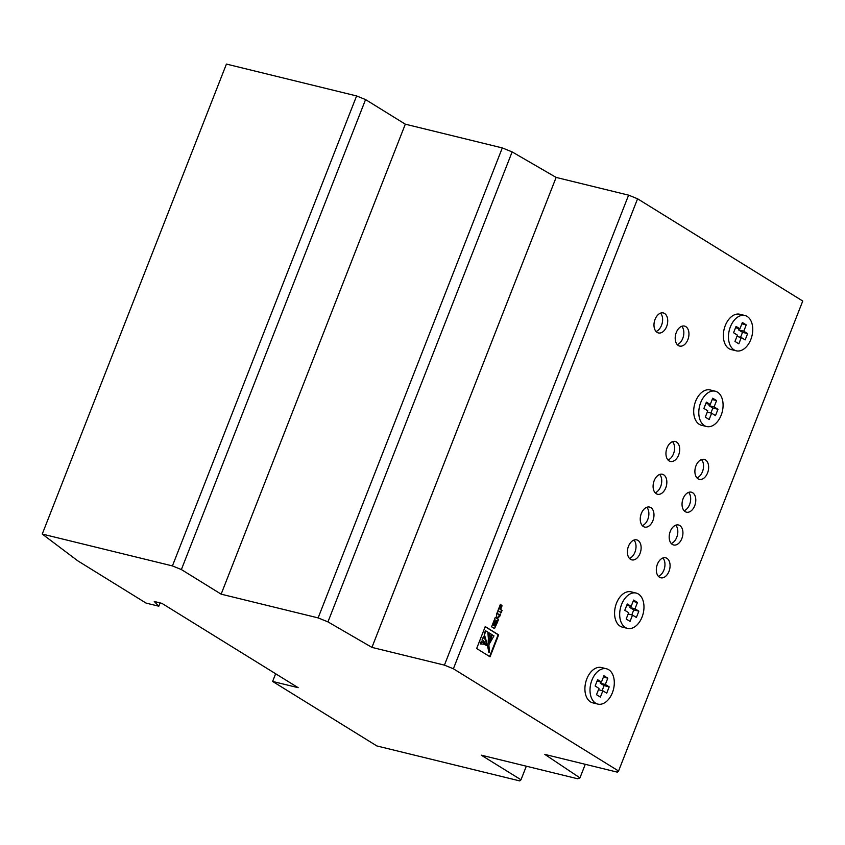 <?xml version="1.0" encoding="UTF-8"?>
<svg xmlns="http://www.w3.org/2000/svg" width="845" height="845" viewBox="0 0 845 845"><rect width="100%" height="100%" fill="white"/><g stroke="black" fill="none" stroke-linecap="round" stroke-linejoin="round"><path stroke-width="1.27" d="M657.146 332.402A10.288 6.612 103.8 0 0 658.403 332.941A10.288 6.612 103.8 0 0 666.99 325.536A10.288 6.612 103.8 0 0 664.561 313.474A10.288 6.612 103.8 0 0 663.293 312.946A10.288 6.612 103.8 0 0 654.706 320.35A10.288 6.612 103.8 0 0 657.146 332.402M656.058 331.493A10.288 6.612 103.8 0 0 662.174 323.265A10.288 6.612 103.8 0 0 660.547 313.146M669.113 460.926A10.288 6.612 103.8 0 0 670.381 461.454A10.288 6.612 103.8 0 0 678.968 454.05A10.288 6.612 103.8 0 0 676.528 441.998A10.288 6.612 103.8 0 0 675.271 441.47A10.288 6.612 103.8 0 0 666.684 448.875A10.288 6.612 103.8 0 0 669.113 460.926M668.025 460.007A10.288 6.612 103.8 0 0 674.141 451.779A10.288 6.612 103.8 0 0 672.514 441.66M656.259 493.723A10.288 6.612 103.8 0 0 657.526 494.262A10.288 6.612 103.8 0 0 666.113 486.857A10.288 6.612 103.8 0 0 663.674 474.805A10.288 6.612 103.8 0 0 662.417 474.267A10.288 6.612 103.8 0 0 653.829 481.671A10.288 6.612 103.8 0 0 656.259 493.723M655.171 492.815A10.288 6.612 103.8 0 0 661.286 484.586A10.288 6.612 103.8 0 0 659.66 474.467M643.404 526.53A10.288 6.612 103.8 0 0 644.672 527.069A10.288 6.612 103.8 0 0 653.248 519.664A10.288 6.612 103.8 0 0 650.819 507.602A10.288 6.612 103.8 0 0 649.562 507.074A10.288 6.612 103.8 0 0 640.975 514.478A10.288 6.612 103.8 0 0 643.404 526.53M642.316 525.622A10.288 6.612 103.8 0 0 648.432 517.393A10.288 6.612 103.8 0 0 646.805 507.275M672.345 544.444A10.288 6.612 103.8 0 0 673.613 544.983A10.288 6.612 103.8 0 0 682.2 537.578A10.288 6.612 103.8 0 0 679.771 525.527A10.288 6.612 103.8 0 0 678.503 524.988A10.288 6.612 103.8 0 0 669.916 532.392A10.288 6.612 103.8 0 0 672.345 544.444M671.257 543.536A10.288 6.612 103.8 0 0 677.373 535.308A10.288 6.612 103.8 0 0 675.746 525.189M685.211 511.647A10.288 6.612 103.8 0 0 686.467 512.176A10.288 6.612 103.8 0 0 695.055 504.771A10.288 6.612 103.8 0 0 692.625 492.719A10.288 6.612 103.8 0 0 691.358 492.181A10.288 6.612 103.8 0 0 682.771 499.585A10.288 6.612 103.8 0 0 685.211 511.647M684.112 510.729A10.288 6.612 103.8 0 0 690.238 502.5A10.288 6.612 103.8 0 0 688.601 492.381M698.065 478.84A10.288 6.612 103.8 0 0 699.322 479.368A10.288 6.612 103.8 0 0 707.909 471.964A10.288 6.612 103.8 0 0 705.48 459.912A10.288 6.612 103.8 0 0 704.212 459.384A10.288 6.612 103.8 0 0 695.625 466.789A10.288 6.612 103.8 0 0 698.065 478.84M696.977 477.921A10.288 6.612 103.8 0 0 703.093 469.704A10.288 6.612 103.8 0 0 701.466 459.574M630.55 559.337A10.288 6.612 103.8 0 0 631.806 559.865A10.288 6.612 103.8 0 0 640.394 552.461A10.288 6.612 103.8 0 0 637.964 540.409A10.288 6.612 103.8 0 0 636.707 539.881A10.288 6.612 103.8 0 0 628.12 547.285A10.288 6.612 103.8 0 0 630.55 559.337M629.462 558.418A10.288 6.612 103.8 0 0 635.577 550.201A10.288 6.612 103.8 0 0 633.951 540.071M678.366 345.542A10.288 6.612 103.8 0 0 679.634 346.07A10.288 6.612 103.8 0 0 688.221 338.676A10.288 6.612 103.8 0 0 685.781 326.614A10.288 6.612 103.8 0 0 684.524 326.086A10.288 6.612 103.8 0 0 675.937 333.49A10.288 6.612 103.8 0 0 678.366 345.542M677.278 344.623A10.288 6.612 103.8 0 0 683.394 336.405A10.288 6.612 103.8 0 0 681.767 326.286M659.491 577.251A10.288 6.612 103.8 0 0 660.758 577.779A10.288 6.612 103.8 0 0 669.346 570.375A10.288 6.612 103.8 0 0 666.906 558.323A10.288 6.612 103.8 0 0 665.649 557.795A10.288 6.612 103.8 0 0 657.061 565.199A10.288 6.612 103.8 0 0 659.491 577.251M658.403 576.332A10.288 6.612 103.8 0 0 664.519 568.115A10.288 6.612 103.8 0 0 662.892 557.996M747.16 316.442A18.178 11.682 103.8 0 0 744.931 315.502A18.178 11.682 103.8 0 0 729.763 328.589A18.178 11.682 103.8 0 0 734.052 349.883A18.178 11.682 103.8 0 0 736.28 350.823A18.178 11.682 103.8 0 0 751.448 337.736A18.178 11.682 103.8 0 0 747.16 316.442M744.931 315.502L739.819 314.255A18.178 11.682 103.8 0 0 724.651 327.332A18.178 11.682 103.8 0 0 728.95 348.626A18.178 11.682 103.8 0 0 731.178 349.576L736.28 350.823M717.489 392.143A18.178 11.682 103.8 0 0 715.261 391.203A18.178 11.682 103.8 0 0 700.093 404.29A18.178 11.682 103.8 0 0 704.381 425.584A18.178 11.682 103.8 0 0 706.621 426.524A18.178 11.682 103.8 0 0 721.788 413.437A18.178 11.682 103.8 0 0 717.489 392.143M715.261 391.203L710.159 389.957A18.178 11.682 103.8 0 0 694.991 403.033A18.178 11.682 103.8 0 0 699.28 424.327A18.178 11.682 103.8 0 0 701.508 425.278L706.621 426.524M638.376 594.014A18.178 11.682 103.8 0 0 636.148 593.074A18.178 11.682 103.8 0 0 620.98 606.161A18.178 11.682 103.8 0 0 625.279 627.455A18.178 11.682 103.8 0 0 627.508 628.395A18.178 11.682 103.8 0 0 642.675 615.308A18.178 11.682 103.8 0 0 638.376 594.014M636.148 593.074L631.046 591.827A18.178 11.682 103.8 0 0 615.878 604.904A18.178 11.682 103.8 0 0 620.167 626.198A18.178 11.682 103.8 0 0 622.395 627.148L627.508 628.395M608.706 669.715A18.178 11.682 103.8 0 0 606.478 668.775A18.178 11.682 103.8 0 0 591.31 681.862A18.178 11.682 103.8 0 0 595.609 703.156A18.178 11.682 103.8 0 0 597.837 704.096A18.178 11.682 103.8 0 0 613.005 691.009A18.178 11.682 103.8 0 0 608.706 669.715M606.478 668.775L601.376 667.529A18.178 11.682 103.8 0 0 586.208 680.605A18.178 11.682 103.8 0 0 590.507 701.899A18.178 11.682 103.8 0 0 592.736 702.85L597.837 704.096M618.572 771.01L617.325 772.15L544.835 754.405L579.945 777.886L577.716 778.773L481.249 755.166L520.995 779.777L519.749 780.917L376.828 745.934L272.629 681.44L298.148 687.682L161.913 603.362L154.255 601.482L158.797 606.203L146.037 603.087L77.729 560.805L42.25 534.061L172.422 565.918L356.601 95.939L365.568 99.583L181.379 569.562L221.136 594.162L318.121 617.896L502.3 147.917L512.133 151.91L556.126 177.418L371.937 647.397L444.428 665.131L628.606 195.153L637.574 198.786L802.75 301.031L618.572 771.01L453.385 668.775L444.428 665.131M512.133 151.91L327.955 621.888L371.937 647.397M556.126 177.418L628.606 195.153M490.058 656.818L498.656 634.87L485.252 626.578L476.654 648.527L490.058 656.818M497.916 610.692L501.18 612.71L502.088 610.386L500.61 609.467L502.057 605.791L501.581 605.495L500.134 609.171L499.321 608.675L500.927 604.576L500.43 604.27L497.916 610.692M497.145 618.413L499.744 616.375L500.694 613.945L498.328 614.98L497.462 611.854L496.511 614.304L496.617 618.086L495.328 617.294L494.409 619.628L497.885 621.117L498.592 619.311L496.628 618.286L497.388 617.79M496.807 621.107L497.885 621.117L498.085 619.195L496.628 618.286M494.314 625.617L495.783 621.857L495.265 621.54L493.786 625.289L493.026 624.814L494.631 620.695L494.114 620.378L491.6 626.8L493.998 628.279A2.63 1.69 103.8 0 0 494.314 628.416A2.63 1.69 103.8 0 0 494.578 628.448L497.388 622.395L496.892 622.089L495.276 626.208L493.797 625.49L495.202 621.688M637.574 198.786L453.385 668.775M579.945 777.886L585.268 764.303M520.995 779.777L526.319 766.204M275.639 673.75L272.629 681.44M160.096 602.907L158.797 606.203M356.601 95.939L226.428 64.083L42.25 534.061M365.568 99.583L405.315 124.183L221.136 594.162M405.315 124.183L502.3 147.917M327.955 621.888L318.121 617.896M181.379 569.562L172.422 565.918M603.425 677.098L607.798 678.165L603.932 675.778L601.46 682.084L597.605 679.697L595.134 686.003L598.989 688.4L596.517 694.706L600.383 697.093L602.855 690.787L598.471 689.71M601.46 682.084L597.088 681.017M600.732 681.904L600.225 683.225L604.08 685.612L609.182 686.869L605.326 684.471L600.225 683.225M607.798 678.165L605.326 684.471M602.126 690.608L604.08 685.612M602.855 690.787L606.71 693.175L609.182 686.869M626.758 605.316L631.13 606.383L627.275 603.995L624.804 610.301L628.659 612.699L626.187 619.005L630.043 621.392L632.514 615.086L628.141 614.009M631.13 606.383L633.602 600.077L637.468 602.464L633.085 601.397M637.468 602.464L634.996 608.77L629.884 607.523L630.402 606.203M629.884 607.523L633.75 609.91L631.785 614.906M634.996 608.77L638.852 611.167L633.75 609.91M638.852 611.167L636.38 617.473L632.514 615.086M710.898 413.036L712.863 408.04L717.965 409.297L715.493 415.603L711.627 413.216L707.254 412.138M711.627 413.216L709.156 419.521L705.3 417.134L707.772 410.828L703.917 408.431L706.388 402.125L710.244 404.512L705.871 403.445M712.198 399.527L716.571 400.593L712.715 398.206L710.244 404.512M709.515 404.332L708.997 405.653L712.863 408.04M716.571 400.593L714.099 406.899L708.997 405.653M714.099 406.899L717.965 409.297M735.53 327.744L739.914 328.811L736.048 326.423L733.576 332.729L737.442 335.127L734.97 341.433L738.826 343.82L741.297 337.514L736.924 336.437M739.914 328.811L742.385 322.505L746.241 324.892L741.868 323.825M746.241 324.892L743.769 331.198L738.667 329.951L739.185 328.631M738.667 329.951L742.523 332.338L740.569 337.335M743.769 331.198L747.624 333.595L742.523 332.338M747.624 333.595L745.153 339.901L741.297 337.514M495.276 626.208L493.797 625.49M494.578 628.448L496.828 622.247M493.786 625.289L492.508 624.687L494.05 620.526M496.29 620.98L497.378 620.99M496.617 618.086L495.265 617.441M498.286 614.959L497.177 612.583M496.881 617.663L499.237 616.248L500.018 614.241M500.134 609.171L498.814 608.548L500.367 604.418M500.726 612.435L501.581 610.259L500.103 609.34L501.518 605.643M489.604 656.533L498.138 634.743L485.188 626.726M486.741 645.316L481.333 641.186L480.245 643.953L483.931 644.165L486.741 645.316L487.618 646.298L488.885 652.255M483.636 644.101L486.139 645.295M482.083 639.264L487.766 646.161L483.826 636.232L482.083 639.264L486.54 644.915M488.716 652.213L489.445 652.15L487.861 632.071L485.421 630.761L484.185 633.908L487.153 643.922M489.202 632.905L488.854 645.485L491.135 634.099L488.695 632.789L488.178 642.189M492.308 634.827L489.456 643.636L493.998 635.873L491.801 634.711L489.371 641.218M484.185 633.908L489.223 652.34M485.928 630.877L484.692 634.035M483.826 636.232L482.601 639.38M481.84 641.313L480.763 644.07"/></g></svg>
